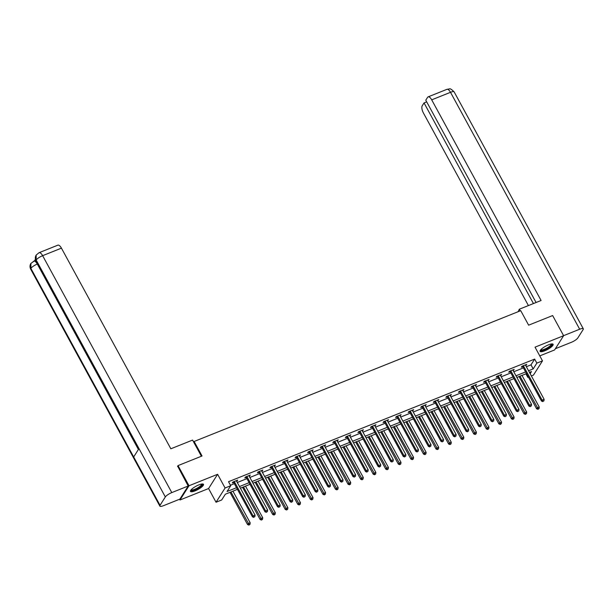 <?xml version="1.0" encoding="UTF-8"?>
<svg xmlns="http://www.w3.org/2000/svg" width="614" height="614" viewBox="0 0 614 614"><rect width="100%" height="100%" fill="white"/><g stroke="black" fill="none" stroke-linecap="round" stroke-linejoin="round"><path stroke-width="0.92" d="M195.075 490.878A7.406 1.903 151.4 0 0 203.487 484.323A7.406 1.903 151.4 0 0 198.89 484.868A7.406 1.903 151.4 0 0 190.478 491.415A7.406 1.903 151.4 0 0 195.075 490.878M544.71 350.832A7.406 1.903 151.4 0 0 553.122 344.285A7.406 1.903 151.4 0 0 548.525 344.83A7.406 1.903 151.4 0 0 540.113 351.377A7.406 1.903 151.4 0 0 544.71 350.832M237.449 489.358L225.353 494.209L221.685 499.98L216.044 502.237L225.085 487.992L230.726 485.735L227.057 491.507L236.551 487.708M179.564 499.243L179.979 499.996L208.576 488.544L216.044 502.237M539.783 355.882L554.588 349.949L563.629 335.704L535.024 347.163L542.492 360.855L533.459 375.108L531.379 375.937M528.431 377.119L527.817 377.364L528.217 376.735M525.891 373.826L527.817 377.364M177.507 466.433L178.037 465.604L189.02 485.751L179.979 499.996M178.037 465.604L202.044 455.987L194.131 441.481L520.726 310.669L528.631 325.174L552.638 315.558L563.629 335.704M194.131 441.481L193.717 442.141M526.351 366.727L530.995 364.862L534.656 359.09L228.531 481.706L230.726 485.735M230.457 485.244L234.356 483.678M237.296 482.497L246.92 478.644M249.867 477.469L259.484 473.609M262.431 472.435L272.056 468.582M275.003 467.4L284.62 463.547M287.567 462.365L297.191 458.512M300.139 457.33L309.755 453.477M312.703 452.295L322.327 448.443M325.274 447.261L334.891 443.408M337.838 442.233L347.463 438.373M350.41 437.199L360.027 433.346M362.974 432.164L372.598 428.311M375.538 427.129L385.162 423.276M388.109 422.094L397.734 418.241M400.673 417.059L410.298 413.207M413.245 412.025L422.862 408.172M425.809 406.998L435.433 403.137M438.381 401.963L447.997 398.11M450.945 396.928L460.569 393.075M463.516 391.893L473.133 388.04M476.08 386.858L485.705 383.006M488.652 381.824L498.269 377.971M501.216 376.789L510.84 372.936M513.788 371.754L523.404 367.901M525.676 365.483L526.766 364.332L521.931 366.266L521.324 367.233L522.621 366.712M513.112 370.518L514.194 369.367L509.367 371.301L508.753 372.268L510.057 371.746M500.54 375.553L501.63 374.402L496.795 376.336L496.189 377.295L497.493 376.773M487.976 380.588L489.066 379.437L484.231 381.371L483.617 382.33L484.922 381.808M475.405 385.623L476.495 384.464L471.659 386.406L471.053 387.365L472.358 386.843M462.841 390.657L463.931 389.499L459.095 391.44L458.481 392.4L459.786 391.878M450.269 395.692L451.359 394.533L446.524 396.467L445.917 397.435L447.222 396.913M437.705 400.719L438.795 399.568L433.96 401.502L433.346 402.469L434.651 401.947M425.134 405.754L426.223 404.603L421.388 406.537L420.782 407.504L422.087 406.982M412.57 410.789L413.659 409.638L408.824 411.572L408.21 412.531L409.515 412.009M399.998 415.824L401.088 414.673L396.253 416.607L395.646 417.566L396.951 417.044M387.434 420.859L388.524 419.7L383.689 421.641L383.075 422.601L384.379 422.079M374.87 425.893L375.952 424.734L371.125 426.676L370.511 427.636L371.815 427.114M362.298 430.928L363.388 429.769L358.553 431.703L357.947 432.67L359.244 432.149M349.734 435.955L350.817 434.804L345.989 436.738L345.375 437.705L346.68 437.183M337.163 440.99L338.253 439.839L333.417 441.773L332.811 442.74L334.116 442.218M324.599 446.025L325.689 444.874L320.853 446.808L320.239 447.767L321.544 447.245M312.027 451.06L313.117 449.909L308.282 451.843L307.675 452.802L308.98 452.28M299.463 456.095L300.553 454.943L295.718 456.877L295.104 457.837L296.409 457.315M286.892 461.129L287.981 459.97L283.146 461.912L282.54 462.872L283.845 462.35M274.328 466.164L275.417 465.005L270.582 466.939L269.968 467.906L271.273 467.384M261.756 471.191L262.846 470.04L258.01 471.974L257.404 472.941L258.709 472.419M249.192 476.226L250.282 475.075L245.446 477.009L244.832 477.976L246.137 477.454M236.62 481.261L237.71 480.11L232.883 482.044L232.269 483.003L233.573 482.481M208.576 488.544L217.617 474.292L189.02 485.751M217.617 474.292L225.085 487.992M534.656 359.09L536.859 363.12L542.492 360.855M530.151 373.688L531.478 371.585L529.445 372.406M526.505 373.581L516.881 377.433M513.933 378.615L504.317 382.468M501.369 383.65L491.745 387.503M488.798 388.685L479.181 392.538M476.234 393.72L466.609 397.573M463.662 398.755L454.045 402.607M451.098 403.782L441.474 407.642M438.526 408.817L428.91 412.669M425.962 413.851L416.338 417.704M413.391 418.886L403.774 422.739M400.827 423.921L391.202 427.774M388.263 428.956L378.638 432.809M375.691 433.991L366.067 437.843M363.127 439.025L353.503 442.878M350.556 444.052L340.939 447.905M337.992 449.087L328.367 452.94M325.42 454.122L315.803 457.975M312.856 459.157L303.232 463.01M300.284 464.192L290.668 468.045M287.72 469.226L278.096 473.079M275.149 474.261L265.532 478.114M262.585 479.288L252.96 483.149M250.013 484.323L240.396 488.176M528.547 370.756L533.19 368.891L536.859 363.12M239.498 486.526L249.115 482.673M252.062 481.499L261.687 477.638M264.634 476.464L274.251 472.611M277.198 471.429L286.822 467.576M289.762 466.394L299.386 462.542M302.334 461.36L311.958 457.507M314.898 456.325L324.522 452.472M327.469 451.29L337.086 447.437M340.033 446.255L349.658 442.402M352.605 441.228L362.222 437.375M365.169 436.193L374.793 432.34M377.74 431.158L387.357 427.306M390.304 426.124L399.929 422.271M402.876 421.089L412.493 417.236M415.44 416.054L425.065 412.201M428.012 411.019L437.629 407.166M440.576 405.992L450.2 402.132M453.14 400.957L462.764 397.104M465.711 395.923L475.336 392.07M478.275 390.888L487.9 387.035M490.847 385.853L500.464 382M503.411 380.818L513.035 376.965M515.983 375.783L525.599 371.93M530.995 364.862L533.19 368.891M525.83 364.708L526.152 365.292M513.266 369.743L513.588 370.326M500.702 374.77L501.016 375.361M488.13 379.805L488.452 380.396M475.566 384.84L475.881 385.431M462.994 389.875L463.317 390.466M450.43 394.909L450.753 395.5M437.859 399.944L438.181 400.528M425.295 404.979L425.617 405.562M412.723 410.006L413.045 410.597M400.159 415.041L400.481 415.632M387.587 420.076L387.91 420.667M375.024 425.111L375.346 425.702M362.452 430.145L362.774 430.736M349.888 435.18L350.21 435.763M337.324 440.215L337.639 440.798M324.752 445.242L325.075 445.833M312.188 450.277L312.503 450.868M299.617 455.312L299.939 455.903M287.053 460.346L287.375 460.937M274.481 465.381L274.803 465.972M261.917 470.416L262.239 471.007M249.345 475.451L249.668 476.034M236.781 480.478L237.104 481.069M523.573 366.121L522.959 367.088L541.502 401.088L542.108 400.128L523.573 366.121A0.952 0.837 32.4 0 0 523.351 365.844L523.235 365.744M543.098 401.218L543.904 400.896L543.098 401.218L542.108 400.128L544.127 399.323L525.584 365.315A0.952 0.837 32.4 0 1 525.477 364.992L525.461 364.854M522.959 367.088A0.952 0.837 32.4 0 0 522.737 366.811L522.069 366.213M541.502 401.088L542.86 401.61M543.904 400.896L544.127 399.323M519.045 376.566L536.613 408.794L537.227 407.826L539.238 407.021L521.992 375.392M519.981 376.198L538.217 408.924L537.971 409.308L539.023 408.602L538.217 408.924M539.238 407.021L539.023 408.602M537.971 409.308L536.613 408.794M551.71 343.932A6.409 1.642 -28.6 0 1 547.558 348.345A6.409 1.642 -28.6 0 1 540.589 349.995M540.865 349.673A5.933 1.52 151.4 0 0 547.243 347.862A5.933 1.52 151.4 0 0 551.28 343.993M540.067 350.947A7.36 1.888 151.4 0 0 547.749 348.522A7.36 1.888 151.4 0 0 552.784 344.017M202.075 483.978A6.409 1.642 -28.6 0 1 197.923 488.391A6.409 1.642 -28.6 0 1 190.954 490.041M191.23 489.711A5.933 1.52 151.4 0 0 197.608 487.9A5.933 1.52 151.4 0 0 201.645 484.032M190.432 490.985A7.36 1.888 151.4 0 0 198.115 488.56A7.36 1.888 151.4 0 0 203.15 484.055M520.25 310.861L519.344 309.203L518.101 311.72M519.344 309.203L541.095 300.492L431.703 99.844A5.695 2.31 -111.8 0 0 428.119 96.866A5.695 2.31 -111.8 0 0 427.597 97.319L425.778 100.189L536.083 302.502M583.3 328.789A5.841 1.497 151.4 0 0 579.677 329.219L450.507 92.315A5.695 2.31 -111.8 0 0 446.923 89.337L449.425 88.915C450.031 88.355 451.597 89.345 454.137 91.885L583.3 328.789A5.841 1.497 151.4 0 1 583.123 329.603L577.828 337.953A5.841 1.497 151.4 0 1 571.373 342.305L555.371 348.714M579.677 329.219L563.598 335.658M426.692 101.863L424.044 102.922L422.225 105.792A5.695 2.31 -111.8 0 0 423.391 112.938L528.416 305.565M424.044 102.922L533.436 303.562M201.4 456.248L192.589 440.077L170.838 448.788L61.438 248.148L42.627 255.685L171.797 492.589L188.191 486.019L177.669 466.179M171.797 492.589A5.841 1.497 151.4 0 0 165.335 496.941L138.979 448.588L133.675 456.946L160.039 505.299L165.335 496.941M160.039 505.299A5.841 1.497 151.4 0 0 159.863 506.105A5.841 1.497 151.4 0 0 163.493 505.683L179.887 499.113L188.191 486.019M35.443 259.3L34.514 260.766M39.043 252.707L36.18 255.071L36.172 260.037A5.841 1.497 151.4 0 1 42.627 255.685A5.695 2.31 -111.8 0 0 39.043 252.707L57.854 245.17A5.695 2.31 68.2 0 1 61.438 248.148M37.692 263.905L37.316 264.058A5.841 1.497 151.4 0 0 30.877 268.395L30.9 263.406L34.821 260.643A5.695 2.31 68.2 0 1 36.011 260.82L138.657 449.095M138.411 449.479L37.316 264.058C35.689 261.326 34.323 260.482 33.217 261.533M511.001 371.155L510.395 372.122L528.93 406.123L529.544 405.163L511.001 371.155A0.952 0.837 32.4 0 0 510.779 370.879L510.671 370.779M530.534 406.253L531.34 405.931L530.534 406.253L529.544 405.163L531.555 404.357L513.02 370.349A0.952 0.837 32.4 0 1 512.913 370.027L512.897 369.889M510.395 372.122A0.952 0.837 32.4 0 0 510.173 371.838L509.497 371.247M528.93 406.123L530.289 406.637M531.34 405.931L531.555 404.357M498.438 376.19L497.824 377.149L516.366 411.157L516.973 410.198L498.438 376.19A0.952 0.837 32.4 0 0 498.215 375.914L498.1 375.814M517.97 411.288L518.769 410.966L517.97 411.288L516.973 410.198L518.991 409.384L500.448 375.384A0.952 0.837 32.4 0 1 500.341 375.062L500.326 374.924M497.824 377.149A0.952 0.837 32.4 0 0 497.601 376.873L496.933 376.282M516.366 411.157L517.725 411.672M518.769 410.966L518.991 409.384M506.481 381.601L524.049 413.828L524.655 412.861L526.674 412.055L509.42 380.427M507.41 381.233L525.645 413.959L525.407 414.343L526.451 413.636L525.645 413.959M526.674 412.055L526.451 413.636M525.407 414.343L524.049 413.828M493.909 386.636L511.477 418.855L512.091 417.896L514.102 417.09L496.856 385.454M494.846 386.267L513.081 418.994L512.836 419.377L513.887 418.671L513.081 418.994M514.102 417.09L513.887 418.671M512.836 419.377L511.477 418.855M485.866 381.225L485.26 382.184L503.795 416.192L504.409 415.225L485.866 381.225A0.952 0.837 32.4 0 0 485.643 380.949L485.536 380.849M505.399 416.323L506.205 416L505.399 416.323L504.409 415.225L506.42 414.419L487.884 380.419A0.952 0.837 32.4 0 1 487.777 380.097L487.762 379.959M485.26 382.184A0.952 0.837 32.4 0 0 485.037 381.908L484.362 381.317M503.795 416.192L505.153 416.706M506.205 416L506.42 414.419M473.302 386.26L472.688 387.219L491.231 421.227L491.837 420.26L473.302 386.26A0.952 0.837 32.4 0 0 473.079 385.983L472.964 385.884M492.835 421.357L493.641 421.035L492.835 421.357L491.837 420.26L493.856 419.454L475.313 385.454A0.952 0.837 32.4 0 1 475.205 385.124L475.19 384.993M472.688 387.219A0.952 0.837 32.4 0 0 472.465 386.943L471.798 386.352M491.231 421.227L492.589 421.741M493.641 421.035L493.856 419.454M460.73 391.295L460.124 392.254L478.659 426.262L479.273 425.295L460.73 391.295A0.952 0.837 32.4 0 0 460.508 391.011L460.4 390.918M480.263 426.392L481.069 426.07L480.263 426.392L479.273 425.295L481.284 424.489L462.749 390.481A0.952 0.837 32.4 0 1 462.641 390.159L462.626 390.02M460.124 392.254A0.952 0.837 32.4 0 0 459.901 391.978L459.226 391.387M478.659 426.262L480.018 426.776M481.069 426.07L481.284 424.489M481.345 391.671L498.913 423.89L499.52 422.931L501.538 422.125L484.292 390.489M482.274 391.295L500.51 424.021L500.272 424.412L501.316 423.698L500.51 424.021M501.538 422.125L501.316 423.698M500.272 424.412L498.913 423.89M468.774 396.705L486.342 428.925L486.956 427.966L488.967 427.16L471.721 395.523M469.71 396.329L487.946 429.056L487.7 429.439L488.752 428.733L487.946 429.056M488.967 427.16L488.752 428.733M487.7 429.439L486.342 428.925M456.21 401.74L473.778 433.96L474.384 433L476.403 432.187L459.157 400.558M457.138 401.364L475.382 434.09L475.136 434.474L476.188 433.768L475.382 434.09M476.403 432.187L476.188 433.768M475.136 434.474L473.778 433.96M448.166 396.322L447.552 397.289L466.095 431.289L466.701 430.33L448.166 396.322A0.952 0.837 32.4 0 0 447.944 396.045L447.829 395.946M467.699 431.427L468.505 431.105L467.699 431.427L466.701 430.33L468.72 429.524L450.177 395.516A0.952 0.837 32.4 0 1 450.07 395.193L450.054 395.055M447.552 397.289A0.952 0.837 32.4 0 0 447.33 397.012L446.662 396.414M466.095 431.289L467.454 431.811M468.505 431.105L468.72 429.524M443.638 406.775L461.206 438.995L461.82 438.028L463.831 437.222L446.585 405.593M444.574 406.399L462.81 439.125L462.565 439.509L463.616 438.803L462.81 439.125M463.831 437.222L463.616 438.803M462.565 439.509L461.206 438.995M435.595 401.356L434.988 402.324L453.523 436.324L454.137 435.364L435.595 401.356A0.952 0.837 32.4 0 0 435.372 401.08L435.265 400.98M455.127 436.454L455.933 436.132L455.127 436.454L454.137 435.364L456.148 434.559L437.613 400.551A0.952 0.837 32.4 0 1 437.506 400.228L437.49 400.09M434.988 402.324A0.952 0.837 32.4 0 0 434.766 402.047L434.09 401.449M453.523 436.324L454.882 436.846M455.933 436.132L456.148 434.559M431.074 411.802L448.642 444.029L449.248 443.062L451.267 442.257L434.021 410.628M432.003 411.434L450.246 444.16L450.001 444.544L451.052 443.838L450.246 444.16M451.267 442.257L451.052 443.838M450.001 444.544L448.642 444.029M423.031 406.391L422.417 407.358L440.959 441.359L441.566 440.399L423.031 406.391A0.952 0.837 32.4 0 0 422.808 406.115L422.693 406.015M442.564 441.489L443.369 441.167L442.564 441.489L441.566 440.399L443.584 439.593L425.041 405.585A0.952 0.837 32.4 0 1 424.942 405.263L424.919 405.125M422.417 407.358A0.952 0.837 32.4 0 0 422.194 407.074L421.526 406.483M440.959 441.359L442.318 441.873M443.369 441.167L443.584 439.593M418.502 416.837L436.07 449.064L436.684 448.097L438.695 447.291L421.45 415.663M419.439 416.469L437.675 449.195L437.429 449.578L438.48 448.872L437.675 449.195M438.695 447.291L438.48 448.872M437.429 449.578L436.07 449.064M410.459 411.426L409.853 412.385L428.388 446.393L429.002 445.434L410.459 411.426A0.952 0.837 32.4 0 0 410.236 411.15L410.129 411.05M429.992 446.524L430.798 446.201L429.992 446.524L429.002 445.434L431.013 444.628L412.478 410.62A0.952 0.837 32.4 0 1 412.37 410.298L412.355 410.16M409.853 412.385A0.952 0.837 32.4 0 0 409.63 412.109L408.962 411.518M428.388 446.393L429.746 446.908M430.798 446.201L431.013 444.628M405.938 421.872L423.506 454.091L424.113 453.132L426.131 452.326L408.886 420.69M406.867 421.503L425.111 454.23L424.865 454.613L425.916 453.907L425.111 454.23M426.131 452.326L425.916 453.907M424.865 454.613L423.506 454.091M397.895 416.461L397.281 417.42L415.824 451.428L416.438 450.461L397.895 416.461A0.952 0.837 32.4 0 0 397.672 416.185L397.557 416.085M417.428 451.559L418.234 451.236L417.428 451.559L416.438 450.461L418.449 449.655L399.906 415.655A0.952 0.837 32.4 0 1 399.806 415.333L399.783 415.194M397.281 417.42A0.952 0.837 32.4 0 0 397.058 417.144L396.391 416.553M415.824 451.428L417.182 451.942M418.234 451.236L418.449 449.655M393.367 426.907L410.935 459.126L411.549 458.167L413.56 457.361L396.314 425.725M394.303 426.53L412.539 459.257L412.293 459.648L413.345 458.934L412.539 459.257M413.56 457.361L413.345 458.934M412.293 459.648L410.935 459.126M385.323 421.496L384.717 422.455L403.26 456.463L403.866 455.496L385.323 421.496A0.952 0.837 32.4 0 0 385.108 421.219L384.993 421.12M404.856 456.593L405.662 456.271L404.856 456.593L403.866 455.496L405.885 454.69L387.342 420.69A0.952 0.837 32.4 0 1 387.234 420.36L387.219 420.229M384.717 422.455A0.952 0.837 32.4 0 0 384.494 422.179L383.827 421.588M403.26 456.463L404.618 456.977M405.662 456.271L405.885 454.69M380.803 431.941L398.371 464.161L398.985 463.202L400.996 462.396L383.75 430.759M381.731 431.565L399.975 464.291L399.729 464.675L400.781 463.969L399.975 464.291M400.996 462.396L400.781 463.969M399.729 464.675L398.371 464.161M372.759 426.53L372.145 427.49L390.688 461.498L391.302 460.531L372.759 426.53A0.952 0.837 32.4 0 0 372.537 426.246L372.422 426.154M392.292 461.628L393.098 461.306L392.292 461.628L391.302 460.531L393.313 459.725L374.77 425.725A0.952 0.837 32.4 0 1 374.67 425.395L374.647 425.256M372.145 427.49A0.952 0.837 32.4 0 0 371.93 427.214L371.255 426.623M390.688 461.498L392.047 462.012M393.098 461.306L393.313 459.725M368.239 436.976L385.807 469.196L386.413 468.236L388.424 467.423L371.178 435.794M369.167 436.6L387.403 469.326L387.165 469.71L388.209 469.004L387.403 469.326M388.424 467.423L388.209 469.004M387.165 469.71L385.807 469.196M360.195 431.558L359.581 432.525L378.124 466.525L378.731 465.565L360.195 431.558A0.952 0.837 32.4 0 0 359.973 431.281L359.858 431.181M379.721 466.663L380.526 466.341L379.721 466.663L378.731 465.565L380.749 464.76L362.206 430.752A0.952 0.837 32.4 0 1 362.099 430.429L362.083 430.291M359.581 432.525A0.952 0.837 32.4 0 0 359.359 432.248L358.691 431.65M378.124 466.525L379.483 467.047M380.526 466.341L380.749 464.76M355.667 442.011L373.235 474.231L373.849 473.264L375.86 472.458L358.614 440.829M356.604 441.635L374.839 474.361L374.594 474.745L375.645 474.039L374.839 474.361M375.86 472.458L375.645 474.039M374.594 474.745L373.235 474.231M347.624 436.592L347.017 437.559L365.553 471.56L366.167 470.6L347.624 436.592A0.952 0.837 32.4 0 0 347.401 436.316L347.294 436.216M367.157 471.69L367.963 471.368L367.157 471.69L366.167 470.6L368.177 469.794L349.642 435.786A0.952 0.837 32.4 0 1 349.535 435.464L349.519 435.326M347.017 437.559A0.952 0.837 32.4 0 0 346.795 437.283L346.119 436.684M365.553 471.56L366.911 472.082M367.963 471.368L368.177 469.794M343.103 447.038L360.671 479.265L361.278 478.298L363.296 477.492L346.043 445.864M344.032 446.67L362.268 479.396L362.03 479.78L363.074 479.074L362.268 479.396M363.296 477.492L363.074 479.074M362.03 479.78L360.671 479.265M335.06 441.627L334.446 442.594L352.989 476.594L353.595 475.635L335.06 441.627A0.952 0.837 32.4 0 0 334.837 441.351L334.722 441.251M354.593 476.725L355.399 476.403L354.593 476.725L353.595 475.635L355.613 474.829L337.071 440.821A0.952 0.837 32.4 0 1 336.963 440.499L336.948 440.361M334.446 442.594A0.952 0.837 32.4 0 0 334.223 442.31L333.555 441.719M352.989 476.594L354.347 477.116M355.399 476.403L355.613 474.829M330.532 452.073L348.1 484.3L348.714 483.333L350.724 482.527L333.479 450.899M331.468 451.704L349.704 484.431L349.458 484.814L350.51 484.108L349.704 484.431M350.724 482.527L350.51 484.108M349.458 484.814L348.1 484.3M322.488 446.662L321.882 447.621L340.417 481.629L341.031 480.67L322.488 446.662A0.952 0.837 32.4 0 0 322.266 446.386L322.158 446.286M342.021 481.76L342.827 481.437L342.021 481.76L341.031 480.67L343.042 479.864L324.507 445.856A0.952 0.837 32.4 0 1 324.399 445.534L324.384 445.396M321.882 447.621A0.952 0.837 32.4 0 0 321.659 447.345L320.984 446.754M340.417 481.629L341.775 482.144M342.827 481.437L343.042 479.864M317.968 457.108L335.536 489.327L336.142 488.368L338.161 487.562L320.915 455.926M318.896 456.739L337.14 489.465L336.894 489.849L337.938 489.143L337.14 489.465M338.161 487.562L337.938 489.143M336.894 489.849L335.536 489.327M309.924 451.697L309.31 452.656L327.853 486.664L328.459 485.697L309.924 451.697A0.952 0.837 32.4 0 0 309.702 451.42L309.586 451.321M329.457 486.795L330.263 486.472L329.457 486.795L328.459 485.697L330.478 484.891L311.935 450.891A0.952 0.837 32.4 0 1 311.828 450.569L311.812 450.43M309.31 452.656A0.952 0.837 32.4 0 0 309.088 452.38L308.42 451.789M327.853 486.664L329.211 487.178M330.263 486.472L330.478 484.891M305.396 462.142L322.964 494.362L323.578 493.403L325.589 492.597L308.343 460.96M306.332 461.766L324.568 494.493L324.322 494.884L325.374 494.17L324.568 494.493M325.589 492.597L325.374 494.17M324.322 494.884L322.964 494.362M297.353 456.732L296.746 457.691L315.281 491.699L315.895 490.732L297.353 456.732A0.952 0.837 32.4 0 0 297.13 456.455L297.022 456.356M316.885 491.829L317.691 491.507L316.885 491.829L315.895 490.732L317.906 489.926L299.371 455.926A0.952 0.837 32.4 0 1 299.264 455.596L299.248 455.465M296.746 457.691A0.952 0.837 32.4 0 0 296.524 457.415L295.848 456.824M315.281 491.699L316.64 492.213M317.691 491.507L317.906 489.926M292.832 467.177L310.4 499.397L311.006 498.438L313.025 497.632L295.779 465.995M293.761 466.801L312.004 499.527L311.758 499.919L312.81 499.205L312.004 499.527M313.025 497.632L312.81 499.205M311.758 499.919L310.4 499.397M284.789 461.766L284.175 462.726L302.717 496.734L303.324 495.767L284.789 461.766A0.952 0.837 32.4 0 0 284.566 461.482L284.451 461.39M304.321 496.864L305.127 496.542L304.321 496.864L303.324 495.767L305.342 494.961L286.799 460.96A0.952 0.837 32.4 0 1 286.692 460.63L286.677 460.492M284.175 462.726A0.952 0.837 32.4 0 0 283.952 462.449L283.284 461.858M302.717 496.734L304.076 497.248M305.127 496.542L305.342 494.961M280.26 472.212L297.828 504.432L298.442 503.472L300.453 502.666L283.207 471.03M281.197 471.836L299.432 504.562L299.187 504.946L300.238 504.24L299.432 504.562M300.453 502.666L300.238 504.24M299.187 504.946L297.828 504.432M272.217 466.801L271.611 467.761L290.146 501.768L290.76 500.801L272.217 466.801A0.952 0.837 32.4 0 0 271.994 466.517L271.887 466.417M291.75 501.899L292.556 501.577L291.75 501.899L290.76 500.801L292.771 499.996L274.235 465.988A0.952 0.837 32.4 0 1 274.128 465.665L274.113 465.527M271.611 467.761A0.952 0.837 32.4 0 0 271.388 467.484L270.713 466.886M290.146 501.768L291.504 502.283M292.556 501.577L292.771 499.996M267.696 477.247L285.264 509.466L285.871 508.499L287.889 507.694L270.644 476.065M268.625 476.871L286.868 509.597L286.623 509.981L287.674 509.275L286.868 509.597M287.889 507.694L287.674 509.275M286.623 509.981L285.264 509.466M259.653 471.828L259.039 472.795L277.582 506.796L278.196 505.836L259.653 471.828A0.952 0.837 32.4 0 0 259.43 471.552L259.315 471.452M279.186 506.934L279.992 506.604L279.186 506.934L278.196 505.836L280.207 505.03L261.664 471.022A0.952 0.837 32.4 0 1 261.564 470.7L261.541 470.562M259.039 472.795A0.952 0.837 32.4 0 0 258.816 472.519L258.149 471.92M277.582 506.796L278.94 507.317M279.992 506.604L280.207 505.03M255.125 482.282L272.693 514.501L273.307 513.534L275.318 512.728L258.072 481.1M256.061 481.906L274.297 514.632L274.051 515.016L275.103 514.309L274.297 514.632M275.318 512.728L275.103 514.309M274.051 515.016L272.693 514.501M247.081 476.863L246.475 477.83L265.01 511.83L265.624 510.871L247.081 476.863A0.952 0.837 32.4 0 0 246.859 476.587L246.751 476.487M266.614 511.961L267.42 511.639L266.614 511.961L265.624 510.871L267.635 510.065L249.1 476.057A0.952 0.837 32.4 0 1 248.992 475.735L248.977 475.597M246.475 477.83A0.952 0.837 32.4 0 0 246.252 477.554L245.585 476.955M265.01 511.83L266.369 512.352M267.42 511.639L267.635 510.065M242.561 487.309L260.129 519.536L260.735 518.569L262.754 517.763L245.508 486.134M243.489 486.94L261.733 519.667L261.487 520.05L262.539 519.344L261.733 519.667M262.754 517.763L262.539 519.344M261.487 520.05L260.129 519.536M234.517 481.898L233.903 482.865L252.446 516.865L253.06 515.906L234.517 481.898A0.952 0.837 32.4 0 0 234.295 481.622L234.18 481.522M254.05 516.996L254.856 516.673L254.05 516.996L253.06 515.906L255.071 515.1L236.528 481.092A0.952 0.837 32.4 0 1 236.428 480.77L236.405 480.632M233.903 482.865A0.952 0.837 32.4 0 0 233.681 482.581L233.013 481.99M252.446 516.865L253.805 517.379M254.856 516.673L255.071 515.1M229.989 492.344L247.557 524.563L248.171 523.604L250.182 522.798L232.936 491.162M230.925 491.975L249.161 524.701L248.916 525.085L249.967 524.379L249.161 524.701M250.182 522.798L249.967 524.379M248.916 525.085L247.557 524.563M523.351 365.844L522.737 366.811M454.137 91.885A5.841 1.497 151.4 0 0 450.507 92.315L431.703 99.844M36.18 255.071C35.098 256.913 35.036 258.832 36.011 260.827A5.841 1.497 151.4 0 1 36.172 260.037L138.979 448.588M133.675 456.946L30.877 268.395A5.841 1.497 151.4 0 0 30.7 269.201L159.863 506.105M510.779 370.879L510.173 371.838M498.215 375.914L497.601 376.873M485.643 380.949L485.037 381.908M473.079 385.983L472.465 386.943M460.508 391.011L459.901 391.978M447.944 396.045L447.33 397.012M435.372 401.08L434.766 402.047M422.808 406.115L422.194 407.074M410.236 411.15L409.63 412.109M397.672 416.185L397.058 417.144M385.108 421.219L384.494 422.179M372.537 426.246L371.93 427.214M359.973 431.281L359.359 432.248M347.401 436.316L346.795 437.283M334.837 441.351L334.223 442.31M322.266 446.386L321.659 447.345M309.702 451.42L309.088 452.38M297.13 456.455L296.524 457.415M284.566 461.482L283.952 462.449M271.994 466.517L271.388 467.484M259.43 471.552L258.816 472.519M246.859 476.587L246.252 477.554M234.295 481.622L233.681 482.581M428.119 96.866L446.923 89.337M30.892 263.406C29.787 265.256 29.718 267.182 30.7 269.201"/></g></svg>
